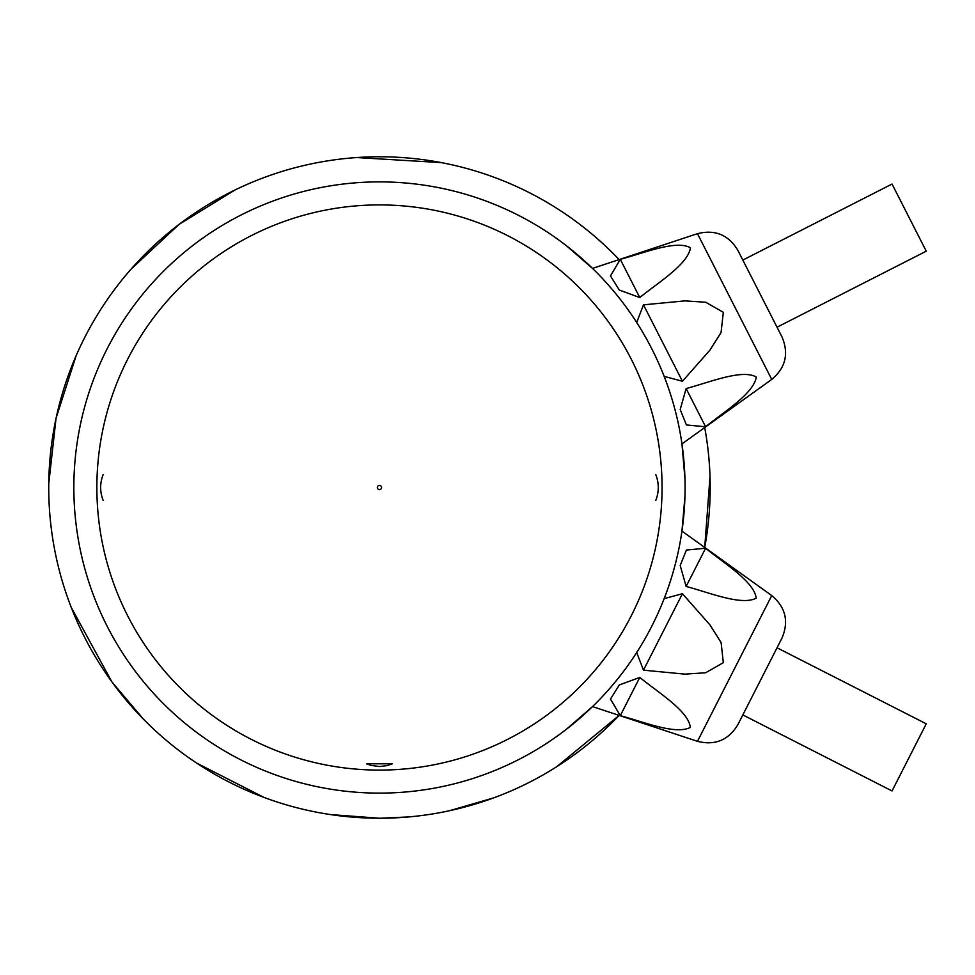 <?xml version="1.0" encoding="UTF-8"?>
<svg xmlns="http://www.w3.org/2000/svg" width="975" height="975" viewBox="0 0 975 975"><rect width="100%" height="100%" fill="white"/><g stroke="black" fill="none" stroke-linecap="round" stroke-linejoin="round"><path stroke-width="1.46" d="M655.773 500.419C659.112 491.802 659.112 483.186 655.773 474.581M379.458 766.533L386.99 765.631L392.377 763.803L366.539 763.803L370.927 765.375L379.458 766.533M103.155 474.581C99.816 483.198 99.816 491.814 103.155 500.419M619.137 259.594A330.732 330.732 0 0 0 75.526 357.106A330.732 330.732 0 0 0 619.137 715.406L556.676 766.74M710.007 476.519L704.718 547.45A330.732 330.732 0 0 0 704.718 427.562M379.458 793.114A305.614 305.614 0 0 1 114.794 334.693A305.614 305.614 0 0 1 644.134 334.693A305.614 305.614 0 0 1 379.458 793.114M566.365 729.3L592.52 706.595L697.466 741.329L771.737 595.579L681.952 531.082L684.938 496.58M684.938 478.42L681.952 443.918L771.737 379.421L697.466 233.671L592.52 268.405L566.365 245.7M777.038 647.79L926.25 723.816L892.04 790.957L742.828 714.931L737.831 724.742L782.035 637.979L759.939 681.367M682.427 593.726L710.007 624.963L721.11 642.574L723.316 662.695L705.608 672.774L684.852 674.127L643.476 670.166L636.699 652.507L643.476 670.166L682.427 593.726L664.158 598.626M705.608 548.23C724.328 563.513 754.431 581.856 756.173 598.211C741.183 605.841 709.666 592.678 686.132 586.45L680.197 565.488L686.412 550.034L705.608 548.23L686.412 550.046L680.197 565.512L686.132 586.45L705.608 548.23M639.771 677.442L619.32 684.962L610.472 699.075L620.295 715.662L610.484 699.063L619.332 684.938L639.771 677.442C658.491 692.737 688.594 711.068 690.324 727.435C675.346 735.065 643.829 721.89 620.295 715.662L639.771 677.442M909.139 217.608L926.25 251.184L777.038 327.21L782.035 337.021L737.831 250.258L742.828 260.069L892.04 184.043L909.139 217.608M643.476 304.834L684.962 300.873L705.729 302.25L723.316 312.293L721.061 332.548L709.946 350.122L682.427 381.274L664.146 376.374L682.427 381.274L643.476 304.834L636.699 322.493M620.295 259.338C643.671 253.183 676.199 239.594 690.458 247.808C687.814 264.42 658.637 282.177 639.771 297.558L619.32 290.038L610.472 275.925L620.295 259.338L610.484 275.937L619.332 290.062L639.771 297.558L620.295 259.338M686.132 388.55L680.197 409.512L686.412 424.966L705.608 426.77L686.412 424.954L680.197 409.488L686.132 388.55C709.507 382.395 742.036 368.818 756.295 377.033C753.663 393.632 724.474 411.389 705.608 426.77L686.132 388.55M379.458 485.404A2.096 2.096 0 0 1 381.274 488.548A2.096 2.096 0 0 1 377.642 488.548A2.096 2.096 0 0 1 379.458 485.404M379.458 204.908A282.592 282.592 0 0 0 96.866 487.5A282.592 282.592 0 0 0 379.458 770.092A282.592 282.592 0 0 0 662.062 487.5A282.592 282.592 0 0 0 379.458 204.908M330.452 814.576L379.458 818.232L408.403 816.965M449.28 810.773L493.728 797.867M441.431 162.63L356.704 157.548M235.207 189.881L179.059 224.384L130.991 269.222M76.16 355.607L56.062 418.202L48.75 483.697M71.224 607.388L111.893 681.903L143.654 719.404M196.572 763.059L264.03 797.428M771.737 595.579C785.582 607.181 789.019 621.319 782.035 637.979M697.466 741.329C714.992 745.717 728.447 740.183 737.831 724.742M697.466 233.671C714.992 229.283 728.447 234.817 737.831 250.258M771.737 379.421C785.582 367.819 789.019 353.681 782.035 337.021"/></g></svg>
